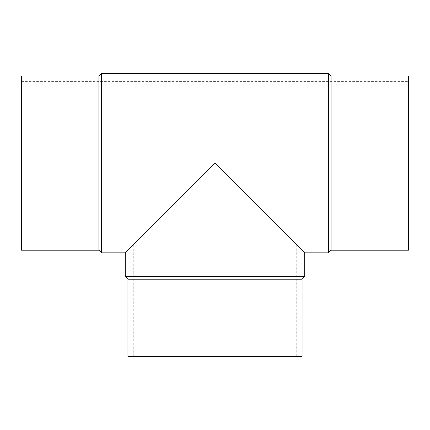 <?xml version="1.0" encoding="UTF-8"?>
<svg xmlns="http://www.w3.org/2000/svg" width="430" height="430" viewBox="0 0 430 430"><rect width="100%" height="100%" fill="white"/><g stroke="black" fill="none" stroke-linecap="round" stroke-linejoin="round"><path stroke-width="0.32" stroke-dasharray="2.15 1.61" d="M408.5 244.874L408.5 81.367L408.5 244.874L296.754 244.874M304.736 252.856L215 163.12L296.754 244.869L215 163.12L125.264 252.856M21.5 244.874L21.5 81.367L21.5 244.874L133.246 244.874M328.439 252.856L328.439 73.385M101.561 252.856L101.561 73.385M304.736 276.56L125.264 276.56M302.075 279.221L127.925 279.221M302.075 356.62L127.925 356.62M133.246 356.62L296.754 356.62L133.246 356.62L133.246 244.869M408.5 250.196L408.5 76.045M331.1 250.196L331.1 76.045M98.9 250.196L98.9 76.045M21.5 250.196L21.5 76.045M21.5 81.367L408.5 81.367M296.754 244.869L296.754 356.62"/><path stroke-width="0.64" d="M328.439 73.385L328.439 252.856L304.736 252.856L304.736 276.56L125.264 276.56L125.264 252.856L101.561 252.856L101.561 73.385L328.439 73.385L331.1 76.045L331.1 250.196L408.5 250.196L408.5 76.045L331.1 76.045M304.736 252.856L215 163.12L125.264 252.856M304.736 276.56L302.075 279.221L127.925 279.221L125.264 276.56M127.925 279.221L127.925 356.62L302.075 356.62L302.075 279.221M101.561 252.856L98.9 250.196L98.9 76.045L101.561 73.38M98.9 76.045L21.5 76.045L21.5 250.196L98.9 250.196M331.1 250.19L328.439 252.856"/></g></svg>
